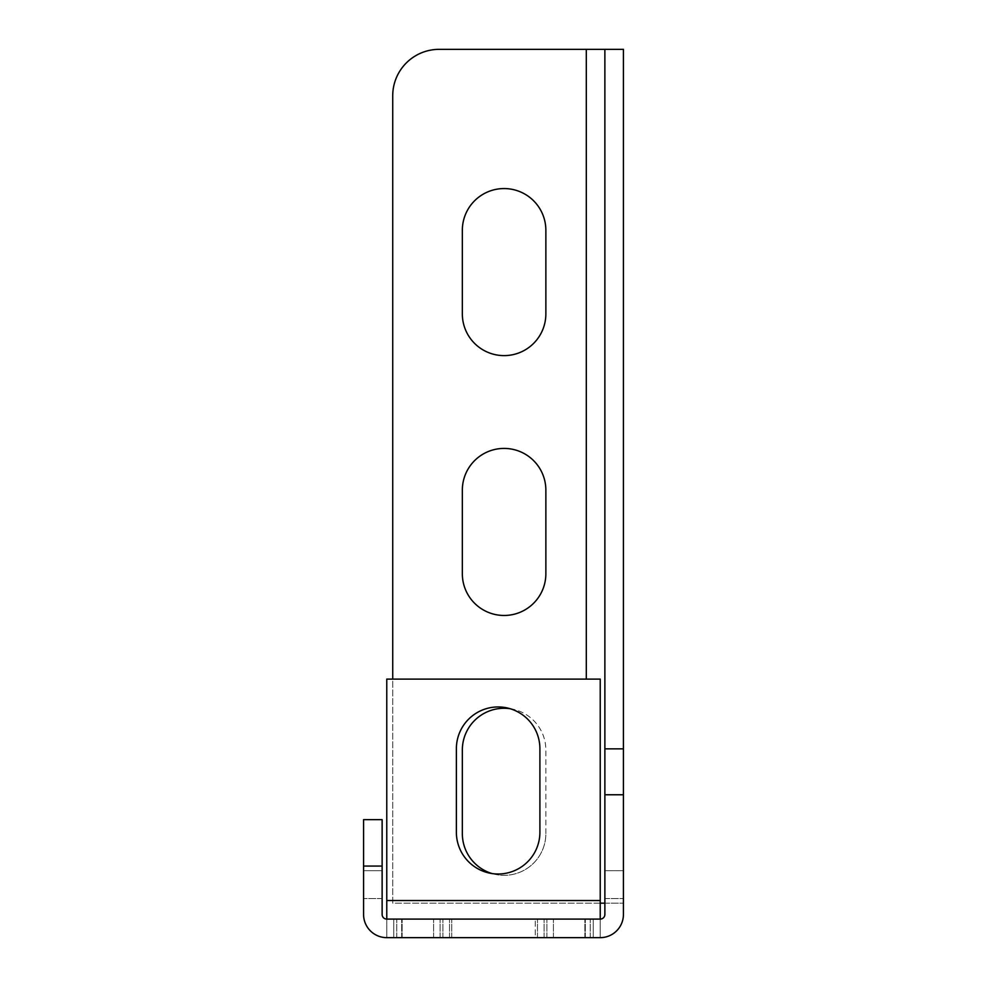 <?xml version="1.0" encoding="UTF-8"?>
<svg xmlns="http://www.w3.org/2000/svg" width="987" height="987" viewBox="0 0 987 987"><rect width="100%" height="100%" fill="white"/><g stroke="black" fill="none" stroke-linecap="round" stroke-linejoin="round"><path stroke-width="0.74" stroke-dasharray="4.93 3.7" d="M363.574 819.654L363.574 914.443A23.207 23.207 0 0 0 386.768 937.65A23.207 23.207 0 0 1 363.574 914.443A23.207 23.207 0 0 0 386.768 937.65A23.207 23.207 0 0 1 363.574 914.443A23.207 23.207 0 0 0 386.768 937.65A23.207 23.207 0 0 1 363.574 914.443A23.207 23.207 0 0 0 386.768 937.65A23.207 23.207 0 0 1 363.574 914.443A23.207 23.207 0 0 0 386.768 937.65A23.207 23.207 0 0 1 363.574 914.443A23.207 23.207 0 0 0 386.768 937.65A23.207 23.207 0 0 1 363.574 914.443A23.207 23.207 0 0 0 386.768 937.65A23.207 23.207 0 0 1 363.574 914.443A23.207 23.207 0 0 0 386.768 937.65A23.207 23.207 0 0 1 363.574 914.443A23.207 23.207 0 0 0 386.768 937.65A23.207 23.207 0 0 1 363.574 914.443A23.207 23.207 0 0 0 386.768 937.65A23.207 23.207 0 0 1 363.574 914.443A23.207 23.207 0 0 0 386.768 937.65A23.207 23.207 0 0 1 363.574 914.443A23.207 23.207 0 0 0 386.768 937.65A23.207 23.207 0 0 1 363.574 914.443A23.207 23.207 0 0 0 386.768 937.65L386.768 679.105L600.232 679.105L600.232 937.65L600.232 919.094L386.768 919.094A4.639 4.639 0 0 1 382.129 914.443L382.129 870.694L363.574 870.694L363.574 898.54L363.574 870.694L382.129 870.694L382.129 914.443A4.639 4.639 0 0 0 386.768 919.094A4.639 4.639 0 0 1 382.129 914.443A4.639 4.639 0 0 0 386.768 919.094A4.639 4.639 0 0 1 382.129 914.443A4.639 4.639 0 0 0 386.768 919.094A4.639 4.639 0 0 1 382.129 914.443A4.639 4.639 0 0 0 386.768 919.094A4.639 4.639 0 0 1 382.129 914.443A4.639 4.639 0 0 0 386.768 919.094A4.639 4.639 0 0 1 382.129 914.443A4.639 4.639 0 0 0 386.768 919.094A4.639 4.639 0 0 1 382.129 914.443A4.639 4.639 0 0 0 386.768 919.094A4.639 4.639 0 0 1 382.129 914.443A4.639 4.639 0 0 0 386.768 919.094A4.639 4.639 0 0 1 382.129 914.443A4.639 4.639 0 0 0 386.768 919.094A4.639 4.639 0 0 1 382.129 914.443A4.639 4.639 0 0 0 386.768 919.094A4.639 4.639 0 0 1 382.129 914.443A4.639 4.639 0 0 0 386.768 919.094A4.639 4.639 0 0 1 382.129 914.443A4.639 4.639 0 0 0 386.768 919.094L600.232 919.094L386.768 919.094L600.232 919.094L386.768 919.094L600.232 919.094L386.768 919.094L600.232 919.094L386.768 919.094L600.232 919.094L386.768 919.094L600.232 919.094L386.768 919.094L600.232 919.094L386.768 919.094L600.232 919.094L386.768 919.094L600.232 919.094L386.768 919.094L600.232 919.094L386.768 919.094L600.232 919.094L386.768 919.094L600.232 919.094L386.768 919.094L386.768 937.65L600.232 937.65A23.207 23.207 0 0 0 623.426 914.443A23.207 23.207 0 0 1 600.232 937.65L386.768 937.65L600.232 937.65L386.768 937.65L600.232 937.65L386.768 937.65L600.232 937.65L386.768 937.65L600.232 937.65L386.768 937.65L600.232 937.65L386.768 937.65L600.232 937.65L386.768 937.65L600.232 937.65L386.768 937.65L600.232 937.65L386.768 937.65L600.232 937.65L386.768 937.65L600.232 937.65L386.768 937.65L600.232 937.65L386.768 937.65L386.768 919.094A4.639 4.639 0 0 1 382.129 914.443L382.129 819.654L363.574 819.654M535.262 919.094L451.738 919.094L535.262 919.094L451.738 919.094L535.262 919.094L451.738 919.094L535.262 919.094L451.738 919.094L535.262 919.094L451.738 919.094L535.262 919.094L451.738 919.094L535.262 919.094L451.738 919.094L535.262 919.094L451.738 919.094L535.262 919.094L451.738 919.094L535.262 919.094L451.738 919.094L535.262 919.094L451.738 919.094L535.262 919.094L535.262 937.65L451.738 937.65L535.262 937.65L451.738 937.65L535.262 937.65L451.738 937.65L535.262 937.65L451.738 937.65L535.262 937.65L451.738 937.65L535.262 937.65L451.738 937.65L535.262 937.65L451.738 937.65L535.262 937.65L451.738 937.65L535.262 937.65L451.738 937.65L535.262 937.65L451.738 937.65L535.262 937.65L451.738 937.65L535.262 937.65L535.262 919.094M386.768 937.65L442.892 937.65L393.751 937.65L393.751 919.094L393.751 937.65L393.751 919.094L393.751 937.65L393.751 919.094L393.751 937.65L393.751 919.094L393.751 937.65L393.751 919.094L393.751 937.65L393.751 919.094L393.751 937.65L593.249 937.65L593.249 919.094L593.249 937.65L593.249 919.094L593.249 937.65L593.249 919.094L593.249 937.65L593.249 919.094L593.249 937.65L593.249 919.094L593.249 937.65L593.249 919.094L593.249 937.65L544.108 937.65L600.232 937.65A23.207 23.207 0 0 0 623.426 914.443A23.207 23.207 0 0 1 600.232 937.65A23.207 23.207 0 0 0 623.426 914.443A23.207 23.207 0 0 1 600.232 937.65A23.207 23.207 0 0 0 623.426 914.443A23.207 23.207 0 0 1 600.232 937.65A23.207 23.207 0 0 0 623.426 914.443A23.207 23.207 0 0 1 600.232 937.65A23.207 23.207 0 0 0 623.426 914.443A23.207 23.207 0 0 1 600.232 937.65A23.207 23.207 0 0 0 623.426 914.443A23.207 23.207 0 0 1 600.232 937.65A23.207 23.207 0 0 0 623.426 914.443A23.207 23.207 0 0 1 600.232 937.65A23.207 23.207 0 0 0 623.426 914.443A23.207 23.207 0 0 1 600.232 937.65A23.207 23.207 0 0 0 623.426 914.443A23.207 23.207 0 0 1 600.232 937.65A23.207 23.207 0 0 0 623.426 914.443A23.207 23.207 0 0 1 600.232 937.65A23.207 23.207 0 0 0 623.426 914.443A23.207 23.207 0 0 1 600.232 937.65L600.232 919.094A4.639 4.639 0 0 0 604.871 914.443A4.639 4.639 0 0 1 600.232 919.094A4.639 4.639 0 0 0 604.871 914.443A4.639 4.639 0 0 1 600.232 919.094A4.639 4.639 0 0 0 604.871 914.443A4.639 4.639 0 0 1 600.232 919.094A4.639 4.639 0 0 0 604.871 914.443A4.639 4.639 0 0 1 600.232 919.094A4.639 4.639 0 0 0 604.871 914.443A4.639 4.639 0 0 1 600.232 919.094A4.639 4.639 0 0 0 604.871 914.443A4.639 4.639 0 0 1 600.232 919.094A4.639 4.639 0 0 0 604.871 914.443A4.639 4.639 0 0 1 600.232 919.094A4.639 4.639 0 0 0 604.871 914.443A4.639 4.639 0 0 1 600.232 919.094A4.639 4.639 0 0 0 604.871 914.443A4.639 4.639 0 0 1 600.232 919.094A4.639 4.639 0 0 0 604.871 914.443A4.639 4.639 0 0 1 600.232 919.094A4.639 4.639 0 0 0 604.871 914.443A4.639 4.639 0 0 1 600.232 919.094A4.639 4.639 0 0 0 604.871 914.443A4.639 4.639 0 0 1 600.232 919.094A4.639 4.639 0 0 0 604.871 914.443L604.871 870.694L604.871 914.443L604.871 870.694L604.871 914.443L604.871 870.694L604.871 914.443L604.871 870.694L604.871 914.443L604.871 870.694L604.871 914.443L604.871 870.694L604.871 914.443L604.871 870.694L604.871 914.443L604.871 870.694L604.871 914.443L604.871 870.694L604.871 914.443L604.871 870.694L604.871 914.443L604.871 870.694L604.871 914.443L604.871 870.694L604.871 914.443L604.871 903.179L623.426 903.179L392.727 903.179L392.727 679.105M456.376 748.714L456.376 832.238A41.762 41.762 0 0 0 498.139 874.001A41.762 41.762 0 0 0 539.901 832.238L539.901 748.714A41.762 41.762 0 0 0 498.139 706.951A41.762 41.762 0 0 0 456.376 748.714M600.232 937.65A23.207 23.207 0 0 0 623.426 914.443L623.426 898.54L623.426 914.443L623.426 903.179L604.871 903.179L604.871 49.35M382.129 870.694L363.574 870.694L382.129 870.694M600.232 903.179L392.727 903.179L392.727 95.751A46.401 46.401 0 0 1 439.129 49.35L623.426 49.35L623.426 903.179M623.426 870.694L623.426 914.443L623.426 870.694L623.426 914.443L623.426 870.694L623.426 914.443L623.426 870.694L623.426 914.443L623.426 870.694L623.426 914.443L623.426 870.694L623.426 914.443L623.426 870.694L623.426 914.443L623.426 870.694L623.426 914.443L623.426 870.694L623.426 914.443L623.426 870.694L623.426 914.443L623.426 870.694L623.426 914.443L623.426 870.694L604.871 870.694L623.426 870.694M492.007 873.544A41.762 41.762 0 0 0 545.86 833.571L545.86 750.046A41.762 41.762 0 0 0 510.23 708.728M545.86 833.571L545.86 750.046A41.762 41.762 0 0 0 504.098 708.284A41.762 41.762 0 0 0 462.335 750.046L462.335 833.571A41.762 41.762 0 0 0 504.098 875.333A41.762 41.762 0 0 0 545.86 833.571M462.335 573.706A41.762 41.762 0 0 0 504.098 615.469A41.762 41.762 0 0 0 545.86 573.706L545.86 490.181A41.762 41.762 0 0 0 504.098 448.419A41.762 41.762 0 0 0 462.335 490.181L462.335 573.706M545.86 313.854L545.86 230.329A41.762 41.762 0 0 0 504.098 188.566A41.762 41.762 0 0 0 462.335 230.329L462.335 313.854A41.762 41.762 0 0 0 504.098 355.616A41.762 41.762 0 0 0 545.86 313.854M451.738 937.65L451.738 919.094L451.738 937.65M382.129 898.54L363.574 898.54L382.129 898.54M600.232 900.526L386.768 900.526M553.399 937.65L553.399 919.094L553.399 937.65M546.909 937.65L546.909 919.094L546.909 937.65M584.872 937.65L584.872 919.094L584.872 937.65M590.251 937.65L590.251 919.094L590.251 937.65M585.328 937.65L585.328 919.094L585.328 937.65M537.483 937.65L537.483 919.094L537.483 937.65M449.517 937.65L449.517 919.094L449.517 937.65M401.672 937.65L401.672 919.094L401.672 937.65M396.749 937.65L396.749 919.094L396.749 937.65M402.128 937.65L402.128 919.094L402.128 937.65M440.091 937.65L440.091 919.094L440.091 937.65M433.601 937.65L433.601 919.094L433.601 937.65M604.871 898.54L623.426 898.54L604.871 898.54M586.303 679.105L586.303 49.35M544.108 937.65L544.108 919.094L544.108 937.65M442.892 937.65L442.892 919.094L442.892 937.65"/><path stroke-width="1.48" d="M363.574 866.055L363.574 819.654L382.129 819.654L382.129 866.055L363.574 866.055L363.574 914.443A23.207 23.207 0 0 0 386.768 937.65L600.232 937.65A23.207 23.207 0 0 0 623.426 914.443L623.426 49.35L604.871 49.35L604.871 748.862L623.426 748.862M604.871 748.862L604.871 914.443A4.639 4.639 0 0 1 600.232 919.094L386.768 919.094A4.639 4.639 0 0 1 382.129 914.443L382.129 866.055M386.768 919.094L386.768 679.105L600.232 679.105L600.232 919.094M456.376 748.714L456.376 832.238A41.762 41.762 0 0 0 498.139 874.001A41.762 41.762 0 0 0 539.901 832.238L539.901 748.714A41.762 41.762 0 0 0 498.139 706.951A41.762 41.762 0 0 0 456.376 748.714M392.727 679.105L392.727 95.751A46.401 46.401 0 0 1 439.129 49.35L604.871 49.35M604.871 903.179L600.232 903.179M510.23 708.728A41.762 41.762 0 0 0 462.335 750.046L462.335 833.571A41.762 41.762 0 0 0 492.007 873.544M462.335 573.706A41.762 41.762 0 0 0 504.098 615.469A41.762 41.762 0 0 0 545.86 573.706L545.86 490.181A41.762 41.762 0 0 0 504.098 448.419A41.762 41.762 0 0 0 462.335 490.181L462.335 573.706M545.86 313.854L545.86 230.329A41.762 41.762 0 0 0 504.098 188.566A41.762 41.762 0 0 0 462.335 230.329L462.335 313.854A41.762 41.762 0 0 0 504.098 355.616A41.762 41.762 0 0 0 545.86 313.854M600.232 900.526L386.768 900.526M604.871 794.769L623.426 794.769M586.303 49.35L586.303 679.105"/></g></svg>
